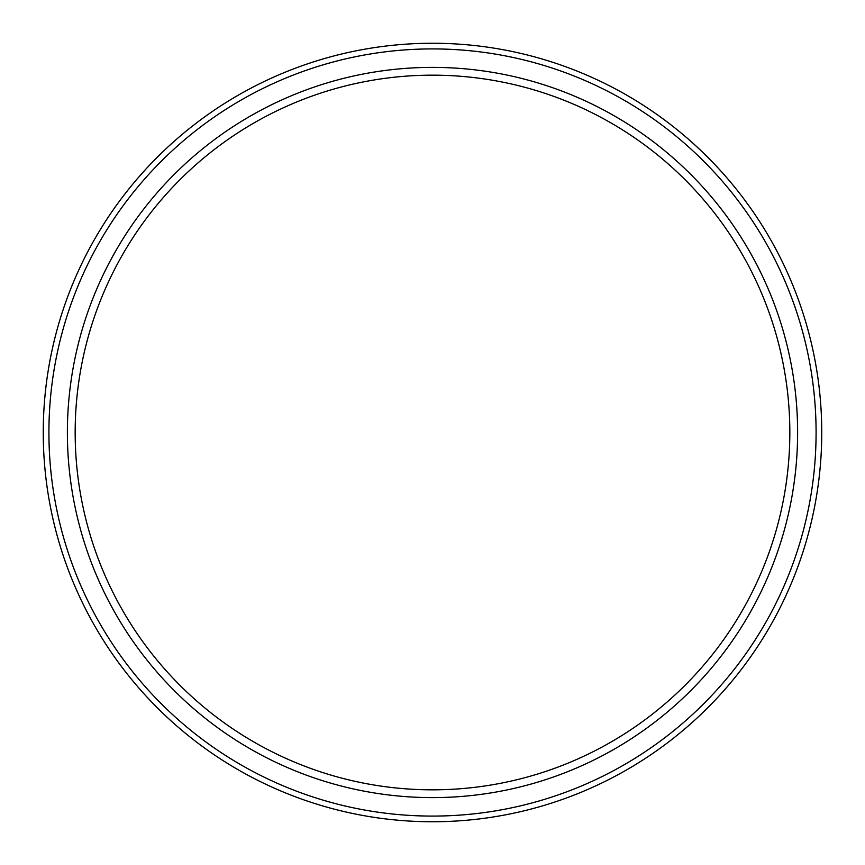 <?xml version="1.0" encoding="UTF-8"?>
<svg xmlns="http://www.w3.org/2000/svg" width="865" height="865" viewBox="0 0 865 865"><rect width="100%" height="100%" fill="white"/><g stroke="black" fill="none" stroke-linecap="round" stroke-linejoin="round"><path stroke-width="0.65" stroke-dasharray="4.33 3.24" d="M432.5 789.832A357.332 357.332 0 0 0 789.832 432.5A357.332 357.332 0 0 0 432.5 75.168A357.332 357.332 0 0 0 75.168 432.5A357.332 357.332 0 0 0 432.5 789.832M432.5 797.616A365.117 365.117 0 0 1 67.383 432.5A365.117 365.117 0 0 1 432.5 67.383A365.117 365.117 0 0 1 797.616 432.5A365.117 365.117 0 0 1 432.5 797.616M432.5 816.084A383.584 383.584 0 0 1 48.916 432.5A383.584 383.584 0 0 1 432.5 48.916A383.584 383.584 0 0 1 816.084 432.5A383.584 383.584 0 0 1 432.5 816.084M432.5 821.75A389.25 389.25 0 0 1 43.25 432.5A389.25 389.25 0 0 1 432.5 43.25A389.25 389.25 0 0 1 821.75 432.5A389.25 389.25 0 0 1 432.5 821.75"/><path stroke-width="1.3" d="M432.5 797.616A365.117 365.117 0 0 1 67.383 432.5A365.117 365.117 0 0 1 432.5 67.383A365.117 365.117 0 0 1 797.616 432.5A365.117 365.117 0 0 1 432.5 797.616M432.5 789.832A357.332 357.332 0 0 1 75.168 432.5A357.332 357.332 0 0 1 432.5 75.168A357.332 357.332 0 0 1 789.832 432.5A357.332 357.332 0 0 1 432.5 789.832M432.5 821.75A389.25 389.25 0 0 0 821.75 432.5A389.25 389.25 0 0 0 432.5 43.25A389.25 389.25 0 0 0 43.25 432.5A389.25 389.25 0 0 0 432.5 821.75M432.5 816.084A383.584 383.584 0 0 1 48.916 432.5A383.584 383.584 0 0 1 432.5 48.916A383.584 383.584 0 0 1 816.084 432.5A383.584 383.584 0 0 1 432.5 816.084"/></g></svg>
